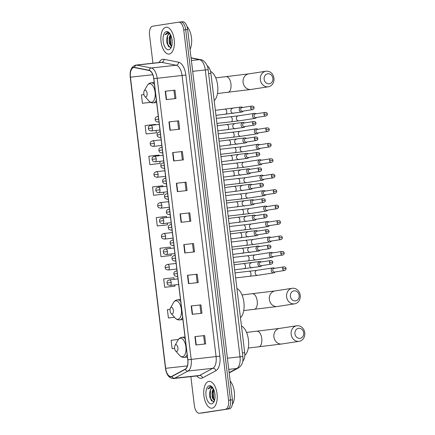 <?xml version="1.0" encoding="UTF-8"?>
<svg xmlns="http://www.w3.org/2000/svg" width="435" height="435" viewBox="0 0 435 435"><rect width="100%" height="100%" fill="white"/><g stroke="black" fill="none" stroke-linecap="round" stroke-linejoin="round"><path stroke-width="0.65" d="M207.207 65.881A8.428 4.149 83.7 0 1 210.888 73.346L244.693 352.687A8.428 4.149 83.7 0 1 242.757 361.137M203.188 412.826A8.428 4.149 -96.3 0 0 203.27 412.82A8.428 4.149 -96.3 0 0 203.357 412.81L229.354 408.808A8.428 4.149 -96.3 0 0 232.448 399.814L187.632 29.493A8.428 4.149 -96.3 0 0 182.602 21.75A8.428 4.149 -96.3 0 0 182.515 21.761M190.862 376.634L194.353 405.507A8.428 4.149 -96.3 0 0 199.382 413.25A8.428 4.149 -96.3 0 0 199.469 413.239L227.413 409.025A8.428 4.149 -96.3 0 0 230.501 400.026L185.691 29.71A8.428 4.149 -96.3 0 0 180.661 21.967A8.428 4.149 -96.3 0 0 180.574 21.978A8.428 4.149 -96.3 0 1 180.661 21.967A8.428 4.149 -96.3 0 1 185.691 29.71L230.501 400.026A8.428 4.149 -96.3 0 1 227.413 409.025L201.416 413.022L229.354 408.808M203.27 412.82L201.329 413.032A8.428 4.149 -96.3 0 0 201.416 413.022A8.428 4.149 -96.3 0 1 201.329 413.032A8.428 4.149 -96.3 0 1 201.242 413.043M212.095 408.171A13.485 6.639 -96.3 0 0 217.06 393.914A13.485 6.639 -96.3 0 0 208.996 381.386A13.485 6.639 -96.3 0 0 208.86 381.403A13.485 6.639 -96.3 0 0 203.895 395.654A13.485 6.639 -96.3 0 0 211.959 408.188A13.485 6.639 -96.3 0 0 212.095 408.171A13.485 6.639 -96.3 0 0 217.06 393.914A13.485 6.639 -96.3 0 0 208.996 381.386A13.485 6.639 -96.3 0 0 208.86 381.403A13.485 6.639 -96.3 0 0 203.895 395.654A13.485 6.639 -96.3 0 0 211.959 408.188A13.485 6.639 -96.3 0 0 212.095 408.171M169.242 54.027A13.485 6.639 -96.3 0 0 174.207 39.775A13.485 6.639 -96.3 0 0 166.137 27.242A13.485 6.639 -96.3 0 0 166.001 27.258A13.485 6.639 -96.3 0 0 161.037 41.515A13.485 6.639 -96.3 0 0 169.101 54.049A13.485 6.639 -96.3 0 0 169.242 54.027A13.485 6.639 -96.3 0 0 174.207 39.775A13.485 6.639 -96.3 0 0 166.137 27.242A13.485 6.639 -96.3 0 0 166.001 27.258A13.485 6.639 -96.3 0 0 161.037 41.515A13.485 6.639 -96.3 0 0 169.101 54.049A13.485 6.639 -96.3 0 0 169.242 54.027M171.118 376.552A8.988 4.426 83.7 0 1 171.026 376.563A8.988 4.426 83.7 0 1 165.659 368.304L130.429 77.18A8.988 4.426 83.7 0 1 133.817 67.572A8.988 4.426 83.7 0 1 134.502 67.599L149.069 70.47A8.988 4.426 83.7 0 1 153.751 78.702L187.762 359.794A8.988 4.426 83.7 0 1 185.207 369.136L171.858 376.297A8.988 4.426 83.7 0 1 171.118 376.552M171.145 376.775A9.217 4.535 -96.3 0 0 171.907 376.514L185.256 369.353A9.217 4.535 -96.3 0 0 187.871 359.778L153.859 78.681A9.217 4.535 -96.3 0 0 149.058 70.247L134.497 67.376A9.217 4.535 -96.3 0 0 130.321 77.196L165.55 368.32A9.217 4.535 -96.3 0 0 171.145 376.775M155.442 124.84L155.387 124.394L145.127 125.568L146.138 133.936L155.86 132.854M159.177 155.735L159.101 155.072L148.841 156.247L149.852 164.609L159.569 163.527M162.918 186.637L162.81 185.745L152.549 186.919L153.56 195.282L163.283 194.206M174.136 279.324L173.946 277.764L163.685 278.938L164.696 287.307L174.419 286.225M170.395 248.428L170.237 247.091L159.977 248.265L160.988 256.634L170.705 255.552M166.659 217.533L166.523 216.418L156.263 217.592L157.274 225.961L166.996 224.879M225.466 409.237A8.428 4.149 -96.3 0 0 228.56 400.243L183.744 29.928A8.428 4.149 -96.3 0 0 178.714 22.18A8.428 4.149 -96.3 0 0 178.627 22.19L152.631 26.192A8.428 4.149 -96.3 0 0 149.542 35.186L152.93 63.195M172.646 152.582L182.368 151.51L183.38 159.873L173.657 160.95L172.646 152.582L172.967 152.549L173.978 160.912M168.932 121.909L178.654 120.832L179.666 129.2L169.944 130.277L168.932 121.909L169.253 121.876L170.264 130.239M165.224 91.236L174.941 90.159L175.958 98.527L166.235 99.599L165.224 91.236L165.545 91.198L166.556 99.566M183.782 244.606L193.504 243.529L194.516 251.898L184.793 252.969L183.782 244.606L184.103 244.568L185.114 252.936M187.496 275.279L197.213 274.202L198.229 282.571L188.507 283.642L187.496 275.279L187.817 275.241L188.828 283.609M191.204 305.952L200.926 304.875L201.938 313.243L192.216 314.32L191.204 305.952L191.525 305.919L192.536 314.282M194.918 336.625L204.64 335.554L205.652 343.916L195.929 344.993L194.918 336.625L195.239 336.592L196.25 344.955M176.36 183.255L186.077 182.183L187.093 190.546L177.371 191.623L176.36 183.255L176.681 183.222L177.692 191.585M180.068 213.933L189.791 212.856L190.802 221.219L181.08 222.296L180.068 213.933L180.389 213.895L181.4 222.258M143.958 94.607L141.413 94.895L142.424 103.264L150.7 102.35M170.08 309.307L167.399 309.617L168.41 317.98L174.527 317.305M172.124 348.652L174.62 348.375L172.124 348.652L171.107 340.29L178.453 339.447M189.791 212.856L180.389 213.895M186.077 182.183L185.087 182.336M186.093 190.655L185.087 182.33L176.681 183.222M204.64 335.554L195.239 336.592M200.926 304.875L191.525 305.919M197.213 274.202L187.817 275.241M193.504 243.529L184.103 244.568M174.941 90.159L165.545 91.198M178.654 120.832L169.253 121.876M182.368 151.51L172.967 152.549M157.274 225.961L166.899 224.895M167.334 223.111L167.535 224.786M160.988 256.634L170.612 255.568M171.069 254.007L171.249 255.459M164.696 287.307L174.321 286.241M174.81 284.903L174.957 286.132M168.41 317.98L174.506 317.284M153.56 195.282L163.185 194.222M163.593 192.216L163.821 194.108M149.852 164.609L159.476 163.544M159.857 161.314L160.113 163.435M146.138 133.936L155.763 132.871M156.116 130.418L156.399 132.762M142.424 103.264L150.651 102.323M188.801 213.009L189.807 221.333M192.509 243.682L193.515 252.006M196.223 274.354L197.229 282.679M199.931 305.027L200.943 313.352M203.645 335.7L204.651 344.025M181.373 151.657L182.379 159.982M177.665 120.984L178.671 129.309M173.951 90.311L174.957 98.636M213.172 388.395A6.351 3.127 -96.3 0 0 212.209 388.205A6.351 3.127 -96.3 0 0 212.144 388.216A6.351 3.127 -96.3 0 0 210.072 390.75C210.692 389.205 211.524 388.346 212.568 388.167M215.069 396.236L214.868 393.566M214.428 400.673L212.323 397.894L212.073 391.533L213.384 388.781M214.558 400.26L213.096 397.808L212.546 393.947L212.845 391.446L213.667 389.358M212.546 387.438L210.241 386.481L207.821 388.961L211.214 387.367L213.014 388.123M207.821 388.961L210.241 386.481M211.579 403.876A9.157 4.508 -96.3 0 0 213.846 402.011A9.157 4.508 -96.3 0 0 212.182 386.998A9.157 4.508 -96.3 0 0 209.376 385.698A9.157 4.508 -96.3 0 0 206.016 395.475A9.157 4.508 -96.3 0 0 211.579 403.876M210.072 390.75L209.463 394.251L209.795 397.421L213.058 401.712L214.286 401.065M232.328 404.523A14.045 6.917 -96.3 0 0 230.175 381.044M211.6 401.059L210.66 399.08L210.35 390.108M214.281 399.999L213.748 398.743L213.438 389.771M209.828 397.541L209.463 394.121M212.905 397.166L212.552 393.8M303.69 332.851A5.057 4.399 81.3 0 0 298.709 328.316A5.057 4.399 81.3 0 0 294.941 333.819A5.057 4.399 81.3 0 0 299.927 338.354A5.057 4.399 81.3 0 0 303.69 332.851M291.146 334.297A7.868 6.846 -98.7 0 1 296.752 325.772A7.868 6.846 -98.7 0 1 304.756 332.791A7.868 6.846 -98.7 0 1 299.144 341.323A7.868 6.846 -98.7 0 1 291.146 334.297M175.854 344.754A3.371 1.658 -96.3 0 0 175.022 345.439A3.371 1.658 -96.3 0 0 175.631 350.969A3.371 1.658 -96.3 0 0 176.664 351.447A3.371 1.658 -96.3 0 0 177.899 347.848A3.371 1.658 -96.3 0 0 175.854 344.754M244.802 355.346A15.453 7.607 -96.3 0 0 248.456 340.018A15.453 7.607 -96.3 0 0 241.463 326.011M299.155 295.376A5.057 4.399 81.3 0 0 294.174 290.836A5.057 4.399 81.3 0 0 290.406 296.338A5.057 4.399 81.3 0 0 295.387 300.879A5.057 4.399 81.3 0 0 299.155 295.376M286.611 296.822A7.868 6.846 -98.7 0 1 292.217 288.291A7.868 6.846 -98.7 0 1 300.221 295.316A7.868 6.846 -98.7 0 1 294.609 303.842A7.868 6.846 -98.7 0 1 286.611 296.822M171.319 307.279A3.371 1.658 -96.3 0 0 170.487 307.964A3.371 1.658 -96.3 0 0 171.096 313.488A3.371 1.658 -96.3 0 0 172.129 313.967A3.371 1.658 -96.3 0 0 173.364 310.372A3.371 1.658 -96.3 0 0 171.319 307.279M240.457 317.702A15.453 7.607 -96.3 0 0 243.894 302.32A15.453 7.607 -96.3 0 0 236.928 288.53M272.892 78.316A5.057 4.399 81.3 0 0 267.906 73.776A5.057 4.399 81.3 0 0 264.143 79.279A5.057 4.399 81.3 0 0 269.124 83.819A5.057 4.399 81.3 0 0 272.892 78.316M260.342 79.763A7.868 6.846 -98.7 0 1 265.948 71.231A7.868 6.846 -98.7 0 1 273.952 78.256A7.868 6.846 -98.7 0 1 268.341 86.782A7.868 6.846 -98.7 0 1 260.342 79.763M145.051 90.219A3.371 1.658 -96.3 0 0 144.219 90.904A3.371 1.658 -96.3 0 0 144.828 96.429A3.371 1.658 -96.3 0 0 145.861 96.907A3.371 1.658 -96.3 0 0 147.101 93.313A3.371 1.658 -96.3 0 0 145.051 90.219M214.194 100.648A15.453 7.607 -96.3 0 0 217.614 85.14A15.453 7.607 -96.3 0 0 210.54 71.416M274.605 268.33A2.528 2.202 81.3 0 0 273.077 267.857A2.528 2.202 81.3 0 0 272.995 267.868A2.528 2.202 81.3 0 0 271.19 270.608A2.528 2.202 81.3 0 0 273.686 272.875A2.528 2.202 81.3 0 0 273.762 272.865A2.528 2.202 81.3 0 0 275.159 271.94M273.979 268.428A1.827 1.588 81.3 0 0 274.48 272.044L284.523 270.499C285.648 270.102 286.159 269.428 286.056 268.477L282.663 268.868A1.827 1.588 81.3 0 0 284.523 270.499M272.734 252.882A2.528 2.202 81.3 0 0 271.206 252.409A2.528 2.202 81.3 0 0 271.125 252.42A2.528 2.202 81.3 0 0 269.325 255.16A2.528 2.202 81.3 0 0 271.815 257.428A2.528 2.202 81.3 0 0 271.897 257.417A2.528 2.202 81.3 0 0 273.294 256.492M272.114 252.98A1.827 1.588 81.3 0 0 272.609 256.596L282.652 255.051C283.783 254.654 284.294 253.98 284.185 253.029L280.792 253.42A1.827 1.588 81.3 0 0 282.652 255.051M270.869 237.434A2.528 2.202 81.3 0 0 269.336 236.961A2.528 2.202 81.3 0 0 269.254 236.972A2.528 2.202 81.3 0 0 267.454 239.712A2.528 2.202 81.3 0 0 269.945 241.98A2.528 2.202 81.3 0 0 270.026 241.969A2.528 2.202 81.3 0 0 271.424 241.044M270.244 237.532A1.827 1.588 81.3 0 0 270.739 241.148L280.782 239.603C281.913 239.206 282.424 238.532 282.315 237.581L278.922 237.972A1.827 1.588 81.3 0 0 280.782 239.603M268.999 221.986A2.528 2.202 81.3 0 0 267.465 221.513A2.528 2.202 81.3 0 0 267.389 221.524A2.528 2.202 81.3 0 0 265.584 224.264A2.528 2.202 81.3 0 0 268.074 226.532A2.528 2.202 81.3 0 0 268.156 226.521A2.528 2.202 81.3 0 0 269.553 225.596M268.373 222.084A1.827 1.588 81.3 0 0 268.868 225.7L278.911 224.155C280.042 223.759 280.553 223.084 280.45 222.133L277.057 222.524A1.827 1.588 81.3 0 0 278.911 224.155M267.128 206.538A2.528 2.202 81.3 0 0 265.6 206.065A2.528 2.202 81.3 0 0 265.519 206.076A2.528 2.202 81.3 0 0 263.713 208.816A2.528 2.202 81.3 0 0 266.204 211.084A2.528 2.202 81.3 0 0 266.285 211.073A2.528 2.202 81.3 0 0 267.683 210.148M266.503 206.636A1.827 1.588 81.3 0 0 266.998 210.252L277.041 208.708C278.172 208.311 278.683 207.636 278.579 206.679L275.186 207.076A1.827 1.588 81.3 0 0 277.041 208.708M265.258 191.09A2.528 2.202 81.3 0 0 263.73 190.612A2.528 2.202 81.3 0 0 263.648 190.622A2.528 2.202 81.3 0 0 261.843 193.368A2.528 2.202 81.3 0 0 264.333 195.636A2.528 2.202 81.3 0 0 264.415 195.625A2.528 2.202 81.3 0 0 265.812 194.695M264.632 191.183A1.827 1.588 81.3 0 0 265.132 194.804L275.176 193.26C276.301 192.863 276.812 192.183 276.709 191.231L273.316 191.628A1.827 1.588 81.3 0 0 275.176 193.26M263.387 175.637A2.528 2.202 81.3 0 0 261.859 175.164A2.528 2.202 81.3 0 0 261.778 175.174A2.528 2.202 81.3 0 0 259.978 177.915A2.528 2.202 81.3 0 0 262.468 180.182A2.528 2.202 81.3 0 0 262.55 180.177A2.528 2.202 81.3 0 0 263.942 179.247M262.762 175.735A1.827 1.588 81.3 0 0 263.262 179.356L273.305 177.812C274.431 177.409 274.947 176.735 274.838 175.783L271.445 176.18A1.827 1.588 81.3 0 0 273.305 177.812M261.522 160.189A2.528 2.202 81.3 0 0 259.989 159.716A2.528 2.202 81.3 0 0 259.907 159.727A2.528 2.202 81.3 0 0 258.107 162.467A2.528 2.202 81.3 0 0 260.598 164.734A2.528 2.202 81.3 0 0 260.679 164.724A2.528 2.202 81.3 0 0 262.077 163.799M260.897 160.287A1.827 1.588 81.3 0 0 261.392 163.908L271.435 162.358C272.566 161.961 273.077 161.287 272.968 160.336L269.575 160.732A1.827 1.588 81.3 0 0 271.435 162.358M259.651 144.741A2.528 2.202 81.3 0 0 258.118 144.268A2.528 2.202 81.3 0 0 258.042 144.279A2.528 2.202 81.3 0 0 256.237 147.019A2.528 2.202 81.3 0 0 258.727 149.287A2.528 2.202 81.3 0 0 258.809 149.276A2.528 2.202 81.3 0 0 260.206 148.351M259.026 144.839A1.827 1.588 81.3 0 0 259.521 148.455L269.564 146.91C270.695 146.513 271.206 145.839 271.103 144.888L267.71 145.285A1.827 1.588 81.3 0 0 269.564 146.91M257.781 129.293A2.528 2.202 81.3 0 0 256.253 128.82A2.528 2.202 81.3 0 0 256.171 128.831A2.528 2.202 81.3 0 0 254.366 131.571A2.528 2.202 81.3 0 0 256.857 133.839A2.528 2.202 81.3 0 0 256.938 133.828A2.528 2.202 81.3 0 0 258.336 132.903M257.156 129.391A1.827 1.588 81.3 0 0 257.65 133.007L267.694 131.462C268.825 131.065 269.336 130.391 269.232 129.44L265.839 129.831A1.827 1.588 81.3 0 0 267.694 131.462M255.91 113.845A2.528 2.202 81.3 0 0 254.383 113.372A2.528 2.202 81.3 0 0 254.301 113.383A2.528 2.202 81.3 0 0 252.496 116.123A2.528 2.202 81.3 0 0 254.986 118.391A2.528 2.202 81.3 0 0 255.068 118.38A2.528 2.202 81.3 0 0 256.465 117.455M255.285 113.943A1.827 1.588 81.3 0 0 255.785 117.559L265.828 116.014C266.954 115.618 267.465 114.943 267.362 113.992L263.969 114.383A1.827 1.588 81.3 0 0 265.828 116.014M261.326 261.973A2.528 2.202 81.3 0 0 259.793 261.495A2.528 2.202 81.3 0 0 259.717 261.506A2.528 2.202 81.3 0 0 257.917 264.295A2.528 2.202 81.3 0 0 260.402 266.519A2.528 2.202 81.3 0 0 260.483 266.508A2.528 2.202 81.3 0 0 261.881 265.578M260.701 262.066A1.827 1.588 81.3 0 0 261.196 265.687L271.239 264.143C272.37 263.74 272.881 263.066 272.778 262.115L269.385 262.512A1.827 1.588 81.3 0 0 271.239 264.143M259.456 246.52A2.528 2.202 81.3 0 0 257.928 246.047A2.528 2.202 81.3 0 0 257.846 246.058A2.528 2.202 81.3 0 0 256.046 248.847A2.528 2.202 81.3 0 0 258.531 251.066A2.528 2.202 81.3 0 0 258.613 251.06A2.528 2.202 81.3 0 0 260.01 250.13M258.83 246.618A1.827 1.588 81.3 0 0 259.325 250.239L269.368 248.695C270.499 248.293 271.01 247.618 270.907 246.667L267.514 247.064A1.827 1.588 81.3 0 0 269.368 248.695M257.585 231.072A2.528 2.202 81.3 0 0 256.057 230.599A2.528 2.202 81.3 0 0 255.976 230.61A2.528 2.202 81.3 0 0 254.176 233.399A2.528 2.202 81.3 0 0 256.661 235.618A2.528 2.202 81.3 0 0 256.742 235.607A2.528 2.202 81.3 0 0 258.14 234.683M256.96 231.17A1.827 1.588 81.3 0 0 257.46 234.791L267.503 233.242C268.629 232.845 269.14 232.17 269.037 231.219L265.644 231.616A1.827 1.588 81.3 0 0 267.503 233.242M255.715 215.624A2.528 2.202 81.3 0 0 254.187 215.151A2.528 2.202 81.3 0 0 254.105 215.162A2.528 2.202 81.3 0 0 252.311 217.951A2.528 2.202 81.3 0 0 254.796 220.17A2.528 2.202 81.3 0 0 254.877 220.159A2.528 2.202 81.3 0 0 256.269 219.235M255.089 215.722A1.827 1.588 81.3 0 0 255.59 219.338L265.633 217.794C266.758 217.397 267.275 216.722 267.166 215.771L263.773 216.168A1.827 1.588 81.3 0 0 265.633 217.794M253.85 200.176A2.528 2.202 81.3 0 0 252.316 199.703A2.528 2.202 81.3 0 0 252.235 199.714A2.528 2.202 81.3 0 0 250.44 202.503A2.528 2.202 81.3 0 0 252.925 204.722A2.528 2.202 81.3 0 0 253.007 204.711A2.528 2.202 81.3 0 0 254.404 203.787M253.224 200.274A1.827 1.588 81.3 0 0 253.719 203.89L263.762 202.346C264.893 201.949 265.404 201.274 265.296 200.323L261.903 200.714A1.827 1.588 81.3 0 0 263.762 202.346M251.979 184.728A2.528 2.202 81.3 0 0 250.446 184.255A2.528 2.202 81.3 0 0 250.37 184.266A2.528 2.202 81.3 0 0 248.57 187.055A2.528 2.202 81.3 0 0 251.055 189.274A2.528 2.202 81.3 0 0 251.136 189.263A2.528 2.202 81.3 0 0 252.534 188.339M251.354 184.826A1.827 1.588 81.3 0 0 251.849 188.442L261.892 186.898C263.023 186.501 263.534 185.827 263.431 184.875L260.038 185.267A1.827 1.588 81.3 0 0 261.892 186.898M250.109 169.28A2.528 2.202 81.3 0 0 248.581 168.807A2.528 2.202 81.3 0 0 248.499 168.818A2.528 2.202 81.3 0 0 246.699 171.602A2.528 2.202 81.3 0 0 249.184 173.826A2.528 2.202 81.3 0 0 249.266 173.815A2.528 2.202 81.3 0 0 250.663 172.891M249.483 169.378A1.827 1.588 81.3 0 0 249.978 172.994L260.021 171.45C261.152 171.053 261.663 170.379 261.56 169.427L258.167 169.819A1.827 1.588 81.3 0 0 260.021 171.45M248.238 153.832A2.528 2.202 81.3 0 0 246.71 153.359A2.528 2.202 81.3 0 0 246.629 153.37A2.528 2.202 81.3 0 0 244.829 156.154A2.528 2.202 81.3 0 0 247.314 158.378A2.528 2.202 81.3 0 0 247.395 158.367A2.528 2.202 81.3 0 0 248.793 157.443M247.613 153.93A1.827 1.588 81.3 0 0 248.113 157.546L258.156 156.002C259.282 155.605 259.793 154.931 259.69 153.979L256.297 154.371A1.827 1.588 81.3 0 0 258.156 156.002M246.368 138.384A2.528 2.202 81.3 0 0 244.84 137.911A2.528 2.202 81.3 0 0 244.758 137.922A2.528 2.202 81.3 0 0 242.964 140.706A2.528 2.202 81.3 0 0 245.449 142.93A2.528 2.202 81.3 0 0 245.525 142.919A2.528 2.202 81.3 0 0 246.922 141.995M245.742 138.482A1.827 1.588 81.3 0 0 246.243 142.098L256.286 140.554C257.411 140.157 257.928 139.483 257.819 138.531L254.426 138.923A1.827 1.588 81.3 0 0 256.286 140.554M244.503 122.936A2.528 2.202 81.3 0 0 242.969 122.463A2.528 2.202 81.3 0 0 242.888 122.474A2.528 2.202 81.3 0 0 241.093 125.258A2.528 2.202 81.3 0 0 243.578 127.482A2.528 2.202 81.3 0 0 243.66 127.471A2.528 2.202 81.3 0 0 245.057 126.541M243.877 123.034A1.827 1.588 81.3 0 0 244.372 126.65L254.415 125.106C255.546 124.709 256.057 124.035 255.949 123.078L252.556 123.475A1.827 1.588 81.3 0 0 254.415 125.106M242.632 107.489A2.528 2.202 81.3 0 0 241.099 107.01A2.528 2.202 81.3 0 0 241.017 107.021A2.528 2.202 81.3 0 0 239.223 109.81A2.528 2.202 81.3 0 0 241.708 112.034A2.528 2.202 81.3 0 0 241.789 112.023A2.528 2.202 81.3 0 0 243.187 111.094M242.007 107.581A1.827 1.588 81.3 0 0 242.502 111.202L252.545 109.658C253.676 109.261 254.187 108.581 254.078 107.63L250.69 108.027A1.827 1.588 81.3 0 0 252.545 109.658M170.319 34.251A6.351 3.127 -96.3 0 0 169.356 34.066A6.351 3.127 -96.3 0 0 169.291 34.071A6.351 3.127 -96.3 0 0 167.214 36.605C167.834 35.066 168.671 34.202 169.715 34.028M172.216 42.092L172.01 39.422M171.575 46.529L169.465 43.75L169.22 37.388L170.531 34.642M171.7 46.115L170.237 43.663L169.693 39.802L169.993 37.301L170.808 35.219M169.688 33.294L167.388 32.342L164.963 34.816L168.356 33.223L170.156 33.979M168.72 49.731A9.157 4.508 -96.3 0 0 170.988 47.866A9.157 4.508 -96.3 0 0 169.329 32.859A9.157 4.508 -96.3 0 0 166.523 31.554A9.157 4.508 -96.3 0 0 163.163 41.33A9.157 4.508 -96.3 0 0 168.72 49.731M167.214 36.605L166.605 40.112L166.942 43.277L170.205 47.567L171.433 46.92M190.041 49.383A14.045 6.917 -96.3 0 0 187.006 26.557M164.963 34.816L167.638 32.32M168.742 46.915L167.801 44.941L167.497 35.969M171.423 45.854L170.89 44.598L170.58 35.626M166.969 43.402L166.61 39.976M170.052 43.027L169.693 39.656M242.409 352.943L244.693 352.687M208.604 73.597L210.888 73.346M232.448 399.814L228.56 400.243M203.357 412.81L199.469 413.239M187.632 29.493L183.744 29.928M229.153 372.588L236.809 368.483L228.767 369.369M242.844 356.548L240.006 356.803L205.287 69.932A11.239 5.535 -96.3 0 0 199.437 59.644A5.617 4.834 -78.9 0 1 200.714 59.698C203.145 59.296 208.3 65.19 208.131 69.676L242.844 356.548C243.078 360.18 243.285 364.622 238.326 368.015A5.617 4.796 -118.2 0 1 236.809 368.483A11.239 5.535 -96.3 0 0 240.006 356.803L227.413 358.195M191.085 57.996L199.437 59.644L191.389 60.536M208.131 69.676L192.694 71.324M240.615 356.82L238.907 356.972M165.659 368.304L187.371 365.9M159.096 62.515A14.045 6.917 83.7 0 1 162.772 59.285A14.045 6.917 83.7 0 1 163.984 59.312L178.546 62.183A14.045 6.917 83.7 0 1 185.859 75.043L219.876 356.135A14.045 6.917 83.7 0 1 215.885 370.734L202.536 377.895A14.045 6.917 83.7 0 1 196.794 375.976M153.859 78.681L157.176 78.273L191.193 359.364A11.239 5.535 83.7 0 1 187.996 371.044L174.647 378.211A11.239 5.535 83.7 0 1 173.717 378.526A11.239 5.535 83.7 0 1 173.603 378.537L198.49 375.786A11.239 5.535 -96.3 0 0 198.605 375.775A11.239 5.535 -96.3 0 0 199.534 375.459L212.884 368.293A11.239 5.535 -96.3 0 0 216.081 356.613L182.064 75.521A11.239 5.535 -96.3 0 0 176.213 65.234L161.646 62.363A11.239 5.535 -96.3 0 0 160.792 62.325A11.239 5.535 -96.3 0 0 160.678 62.341M171.907 376.514A2.811 2.398 -118.2 0 0 174.647 378.211L199.534 375.459A2.811 2.398 61.8 0 1 202.536 377.895M219.876 356.135L187.871 359.778M149.058 70.247A2.811 2.414 -78.9 0 1 151.326 67.985A11.239 5.535 83.7 0 1 157.176 78.273L185.859 75.043M215.885 370.734A2.811 2.398 61.8 0 0 212.884 368.293L187.996 371.044A2.811 2.398 -118.2 0 1 185.256 369.353M134.497 67.376A2.811 2.414 -78.9 0 1 136.759 65.114L151.326 67.985L176.213 65.234A2.811 2.414 101.1 0 0 178.546 62.183M130.321 77.196L130.244 77.218C129.63 70.378 131.517 66.327 135.905 65.076A11.239 5.535 83.7 0 1 136.759 65.114L161.646 62.363A2.811 2.414 101.1 0 0 163.984 59.312M130.429 77.18L152.777 74.706M256.971 331.263A7.868 3.871 83.7 0 1 257.052 331.252A7.868 3.871 83.7 0 1 261.75 338.484A7.868 3.871 83.7 0 1 258.863 346.88A7.868 3.871 83.7 0 1 258.781 346.891A7.868 3.871 83.7 0 1 258.7 346.896M246.553 332.416L279.515 328.425A7.868 6.846 81.3 0 0 273.903 336.951A7.868 6.846 81.3 0 0 281.907 343.971L299.144 341.323M175.631 350.969L179.65 355.433A9.293 4.573 -96.3 0 0 182.493 356.754A9.293 4.573 -96.3 0 0 185.903 346.836A9.293 4.573 -96.3 0 0 180.264 338.31A9.293 4.573 -96.3 0 0 177.964 340.203C178.899 338.566 180.177 337.603 181.792 337.315L181.988 337.294A10.114 4.981 -96.3 0 0 181.884 337.304M187.431 357.043L184.212 357.396A10.114 4.981 -96.3 0 0 184.315 357.385A10.114 4.981 -96.3 0 0 187.142 354.666M185.256 339.066A10.114 4.981 -96.3 0 0 181.988 337.294L185 336.956M252.436 293.788A7.868 3.871 83.7 0 1 252.517 293.777A7.868 3.871 83.7 0 1 257.215 301.004A7.868 3.871 83.7 0 1 254.328 309.405A7.868 3.871 83.7 0 1 254.247 309.415A7.868 3.871 83.7 0 1 254.165 309.421M242.018 294.935L274.98 290.944A7.868 6.846 81.3 0 0 269.368 299.47A7.868 6.846 81.3 0 0 277.372 306.496L294.609 303.842M171.096 313.488L175.115 317.958A9.293 4.573 -96.3 0 0 177.958 319.279A9.293 4.573 -96.3 0 0 181.368 309.361A9.293 4.573 -96.3 0 0 175.729 300.835A9.293 4.573 -96.3 0 0 173.429 302.727C174.364 301.085 175.642 300.123 177.257 299.84L177.453 299.813A10.114 4.981 -96.3 0 0 177.35 299.829M182.896 319.562L179.677 319.921A10.114 4.981 -96.3 0 0 179.78 319.904A10.114 4.981 -96.3 0 0 182.608 317.186M180.721 301.591A10.114 4.981 -96.3 0 0 177.453 299.813L180.465 299.481M226.173 76.729A7.868 3.871 83.7 0 1 226.249 76.718A7.868 3.871 83.7 0 1 230.947 83.944A7.868 3.871 83.7 0 1 228.06 92.345A7.868 3.871 83.7 0 1 227.978 92.356A7.868 3.871 83.7 0 1 227.896 92.361M215.749 77.876L248.711 73.885A7.868 6.846 81.3 0 0 243.1 82.411A7.868 6.846 81.3 0 0 251.104 89.436L268.341 86.782M144.828 96.429L148.846 100.898A9.293 4.573 -96.3 0 0 151.695 102.22A9.293 4.573 -96.3 0 0 155.105 92.302A9.293 4.573 -96.3 0 0 149.461 83.776A9.293 4.573 -96.3 0 0 147.16 85.668C148.101 84.026 149.374 83.063 150.994 82.781L151.184 82.753A10.114 4.981 -96.3 0 0 151.081 82.77M156.627 102.502L153.408 102.861A10.114 4.981 -96.3 0 0 153.511 102.845A10.114 4.981 -96.3 0 0 156.339 100.132M154.452 84.531A10.114 4.981 -96.3 0 0 151.184 82.753L154.197 82.422M178.649 284.479L170.118 285.425A2.811 1.381 -96.3 0 0 170.15 285.42A2.811 1.381 -96.3 0 0 171.178 282.418L167.024 282.967C167.366 282.342 166.056 281.124 169.503 279.835A2.811 1.381 -96.3 0 0 169.471 279.841M249.973 276.312A2.528 1.245 -96.3 0 0 249.994 276.307A2.528 1.245 -96.3 0 0 250.022 276.307A2.528 1.245 -96.3 0 0 250.968 273.762A2.528 1.245 -96.3 0 0 249.44 271.282A2.528 1.245 -96.3 0 0 249.418 271.288M272.995 267.868L256.933 270.336A2.528 2.202 81.3 0 0 255.127 273.077A2.528 2.202 81.3 0 0 255.155 273.234A2.528 2.202 81.3 0 0 257.699 275.339L235.639 277.894M273.925 268.433L283.968 266.889A1.827 1.588 81.3 0 0 282.663 268.868M171.178 282.418A2.811 1.381 -96.3 0 0 169.503 279.835L177.975 278.9M176.779 269.031L168.247 269.972A2.811 1.381 -96.3 0 0 168.28 269.972A2.811 1.381 -96.3 0 0 169.307 266.97L165.153 267.52C165.496 266.894 164.185 265.676 167.633 264.388A2.811 1.381 -96.3 0 0 167.605 264.393M248.102 260.864A2.528 1.245 -96.3 0 0 248.129 260.859A2.528 1.245 -96.3 0 0 249.097 258.314A2.528 1.245 -96.3 0 0 247.569 255.834A2.528 1.245 -96.3 0 0 247.548 255.84M271.125 252.42L255.062 254.888A2.528 2.202 81.3 0 0 253.257 257.629A2.528 2.202 81.3 0 0 253.284 257.786A2.528 2.202 81.3 0 0 255.829 259.885L248.129 260.859A2.528 1.245 -96.3 0 0 248.151 260.859L233.774 262.446M272.054 252.985L282.097 251.441A1.827 1.588 81.3 0 0 280.792 253.42M169.307 266.97A2.811 1.381 -96.3 0 0 167.633 264.388L176.104 263.452M174.913 253.583L166.382 254.524A2.811 1.381 -96.3 0 0 166.409 254.524A2.811 1.381 -96.3 0 0 167.437 251.522L163.283 252.072C163.625 251.446 162.315 250.228 165.762 248.94A2.811 1.381 -96.3 0 0 165.735 248.945M246.232 245.416A2.528 1.245 -96.3 0 0 246.259 245.411A2.528 1.245 -96.3 0 0 246.286 245.411A2.528 1.245 -96.3 0 0 247.227 242.866A2.528 1.245 -96.3 0 0 245.704 240.386A2.528 1.245 -96.3 0 0 245.677 240.386M269.254 236.972L253.192 239.44A2.528 2.202 81.3 0 0 251.392 242.181A2.528 2.202 81.3 0 0 251.414 242.338A2.528 2.202 81.3 0 0 253.964 244.437L231.904 246.998M270.184 237.537L280.227 235.993A1.827 1.588 81.3 0 0 278.922 237.972M167.437 251.522A2.811 1.381 -96.3 0 0 165.762 248.94L174.234 248.004M173.043 238.135L164.512 239.076A2.811 1.381 -96.3 0 0 164.539 239.076A2.811 1.381 -96.3 0 0 165.572 236.075L161.412 236.624C161.76 235.998 160.444 234.78 163.892 233.492A2.811 1.381 -96.3 0 0 163.864 233.497M244.361 229.963A2.528 1.245 -96.3 0 0 244.388 229.963A2.528 1.245 -96.3 0 0 244.416 229.957A2.528 1.245 -96.3 0 0 245.356 227.418A2.528 1.245 -96.3 0 0 243.834 224.938A2.528 1.245 -96.3 0 0 243.807 224.938M267.389 221.524L251.321 223.992A2.528 2.202 81.3 0 0 249.521 226.733A2.528 2.202 81.3 0 0 249.543 226.891A2.528 2.202 81.3 0 0 252.093 228.989L230.033 231.55M268.313 222.089L278.356 220.545A1.827 1.588 81.3 0 0 277.057 222.524M165.572 236.075A2.811 1.381 -96.3 0 0 163.892 233.492L172.369 232.556M171.172 222.687L162.641 223.628A2.811 1.381 -96.3 0 0 162.668 223.623A2.811 1.381 -96.3 0 0 163.701 220.627L159.542 221.176C159.89 220.55 158.579 219.332 162.021 218.044A2.811 1.381 -96.3 0 0 161.994 218.049M242.491 214.515A2.528 1.245 -96.3 0 0 242.518 214.515A2.528 1.245 -96.3 0 0 242.545 214.509A2.528 1.245 -96.3 0 0 243.491 211.97A2.528 1.245 -96.3 0 0 241.963 209.491A2.528 1.245 -96.3 0 0 241.936 209.491M265.519 206.076L249.456 208.544A2.528 2.202 81.3 0 0 247.651 211.285A2.528 2.202 81.3 0 0 247.673 211.443A2.528 2.202 81.3 0 0 250.223 213.541L228.163 216.103M266.443 206.641L276.486 205.097A1.827 1.588 81.3 0 0 275.186 207.076M163.701 220.627A2.811 1.381 -96.3 0 0 162.021 218.044L170.498 217.108M169.302 207.239L160.771 208.18A2.811 1.381 -96.3 0 0 160.798 208.175A2.811 1.381 -96.3 0 0 161.831 205.179L157.677 205.728C158.019 205.102 156.709 203.884 160.156 202.596A2.811 1.381 -96.3 0 0 160.124 202.601M263.648 190.622L247.586 193.096A2.528 2.202 81.3 0 0 245.78 195.837A2.528 2.202 81.3 0 0 245.808 195.995A2.528 2.202 81.3 0 0 248.352 198.094L240.647 199.067A2.528 1.245 -96.3 0 0 240.647 199.067A2.528 1.245 -96.3 0 0 240.675 199.061A2.528 1.245 -96.3 0 0 241.621 196.522A2.528 1.245 -96.3 0 0 240.093 194.043A2.528 1.245 -96.3 0 0 240.066 194.043M264.578 191.193L274.621 189.649A1.827 1.588 81.3 0 0 273.316 191.628M161.831 205.179A2.811 1.381 -96.3 0 0 160.156 202.596L168.628 201.661M167.431 191.786L158.9 192.732A2.811 1.381 -96.3 0 0 158.933 192.727A2.811 1.381 -96.3 0 0 159.96 189.731L155.806 190.274C156.149 189.655 154.838 188.437 158.286 187.148A2.811 1.381 -96.3 0 0 158.258 187.153M238.755 183.619A2.528 1.245 -96.3 0 0 238.782 183.619A2.528 1.245 -96.3 0 0 238.804 183.613A2.528 1.245 -96.3 0 0 239.75 181.074A2.528 1.245 -96.3 0 0 238.222 178.589A2.528 1.245 -96.3 0 0 238.201 178.595M261.778 175.174L245.715 177.649A2.528 2.202 81.3 0 0 243.91 180.389A2.528 2.202 81.3 0 0 243.937 180.547A2.528 2.202 81.3 0 0 246.482 182.646L224.427 185.207M262.707 175.745L272.75 174.201A1.827 1.588 81.3 0 0 271.445 176.18M159.96 189.731A2.811 1.381 -96.3 0 0 158.286 187.148L166.757 186.213M165.566 176.338L157.035 177.284A2.811 1.381 -96.3 0 0 157.062 177.279A2.811 1.381 -96.3 0 0 158.09 174.283L153.936 174.826C154.278 174.207 152.968 172.989 156.415 171.7A2.811 1.381 -96.3 0 0 156.388 171.7M236.885 168.171A2.528 1.245 -96.3 0 0 236.912 168.171A2.528 1.245 -96.3 0 0 236.939 168.166A2.528 1.245 -96.3 0 0 237.88 165.626A2.528 1.245 -96.3 0 0 236.357 163.141A2.528 1.245 -96.3 0 0 236.33 163.147M259.907 159.727L243.845 162.201A2.528 2.202 81.3 0 0 242.045 164.941A2.528 2.202 81.3 0 0 242.067 165.099A2.528 2.202 81.3 0 0 244.617 167.198L222.557 169.759M260.837 160.297L270.88 158.753A1.827 1.588 81.3 0 0 269.575 160.732M158.09 174.283A2.811 1.381 -96.3 0 0 156.415 171.7L164.887 170.759M163.696 160.89L155.165 161.836A2.811 1.381 -96.3 0 0 155.192 161.831A2.811 1.381 -96.3 0 0 156.225 158.829L152.065 159.379C152.413 158.753 151.097 157.535 154.545 156.252A2.811 1.381 -96.3 0 0 154.517 156.252M235.014 152.723A2.528 1.245 -96.3 0 0 235.041 152.723A2.528 1.245 -96.3 0 0 235.069 152.718A2.528 1.245 -96.3 0 0 236.009 150.178A2.528 1.245 -96.3 0 0 234.487 147.693A2.528 1.245 -96.3 0 0 234.46 147.699M258.042 144.279L241.974 146.753A2.528 2.202 81.3 0 0 240.174 149.493A2.528 2.202 81.3 0 0 240.196 149.651A2.528 2.202 81.3 0 0 242.746 151.75L220.686 154.305M258.966 144.85L269.009 143.3A1.827 1.588 81.3 0 0 267.71 145.285M156.225 158.829A2.811 1.381 -96.3 0 0 154.545 156.252L163.022 155.311M161.825 145.442L153.294 146.388A2.811 1.381 -96.3 0 0 153.321 146.383A2.811 1.381 -96.3 0 0 154.354 143.381L150.195 143.931C150.543 143.305 149.227 142.087 152.674 140.804A2.811 1.381 -96.3 0 0 152.647 140.804M233.144 137.275A2.528 1.245 -96.3 0 0 233.171 137.27A2.528 1.245 -96.3 0 0 233.198 137.27A2.528 1.245 -96.3 0 0 234.144 134.73A2.528 1.245 -96.3 0 0 232.616 132.245A2.528 1.245 -96.3 0 0 232.589 132.251M256.171 128.831L240.109 131.299A2.528 2.202 81.3 0 0 238.304 134.045A2.528 2.202 81.3 0 0 238.326 134.197A2.528 2.202 81.3 0 0 240.876 136.302L218.816 138.857M257.096 129.396L267.139 127.852A1.827 1.588 81.3 0 0 265.839 129.831M154.354 143.381A2.811 1.381 -96.3 0 0 152.674 140.804L161.151 139.863M159.955 129.994L151.423 130.94A2.811 1.381 -96.3 0 0 151.451 130.935A2.811 1.381 -96.3 0 0 152.484 127.933L148.324 128.483C148.672 127.857 147.362 126.639 150.809 125.351A2.811 1.381 -96.3 0 0 150.776 125.356M231.279 121.827A2.528 1.245 -96.3 0 0 231.3 121.822A2.528 1.245 -96.3 0 0 231.328 121.822A2.528 1.245 -96.3 0 0 232.274 119.277A2.528 1.245 -96.3 0 0 230.746 116.797A2.528 1.245 -96.3 0 0 230.719 116.803M254.301 113.383L238.239 115.851A2.528 2.202 81.3 0 0 236.433 118.592A2.528 2.202 81.3 0 0 236.455 118.75A2.528 2.202 81.3 0 0 239.005 120.854L216.945 123.409M255.231 113.948L265.268 112.404A1.827 1.588 81.3 0 0 263.969 114.383M152.484 127.933A2.811 1.381 -96.3 0 0 150.809 125.351L159.281 124.415M177.676 276.421L176.958 276.502A2.811 1.381 -96.3 0 0 176.985 276.497A2.811 1.381 -96.3 0 0 177.627 276.018M176.958 276.502C173.429 275.844 174.343 274.876 173.859 274.05L177.333 273.577M244.465 268.754A2.528 1.245 -96.3 0 0 244.486 268.754A2.528 1.245 -96.3 0 0 244.513 268.748A2.528 1.245 -96.3 0 0 245.46 266.209A2.528 1.245 -96.3 0 0 243.932 263.73A2.528 1.245 -96.3 0 0 243.904 263.73M251.506 262.773A2.528 2.202 81.3 0 0 251.425 262.783A2.528 2.202 81.3 0 0 249.641 265.682A2.528 2.202 81.3 0 0 252.11 267.791A2.528 2.202 81.3 0 0 252.191 267.781A2.528 2.202 81.3 0 0 252.273 267.77M260.641 262.077L270.684 260.532A1.827 1.588 81.3 0 0 269.385 262.512M177.045 271.195A2.811 1.381 -96.3 0 0 176.338 270.918A2.811 1.381 -96.3 0 0 176.311 270.923M175.805 260.973L175.087 261.054A2.811 1.381 -96.3 0 0 175.115 261.049A2.811 1.381 -96.3 0 0 175.756 260.57M175.087 261.054C171.559 260.396 172.472 259.429 171.988 258.602L175.463 258.129M242.594 253.306A2.528 1.245 -96.3 0 0 242.616 253.306A2.528 1.245 -96.3 0 0 242.643 253.3A2.528 1.245 -96.3 0 0 243.589 250.761A2.528 1.245 -96.3 0 0 242.061 248.282A2.528 1.245 -96.3 0 0 242.039 248.282L249.554 247.336A2.528 2.202 81.3 0 0 247.776 250.234A2.528 2.202 81.3 0 0 250.239 252.343A2.528 2.202 81.3 0 0 250.321 252.333A2.528 2.202 81.3 0 0 250.402 252.316M249.636 247.325A2.528 2.202 81.3 0 0 249.554 247.336L257.846 246.058M258.771 246.629L268.814 245.084A1.827 1.588 81.3 0 0 267.514 247.064M175.174 255.747A2.811 1.381 -96.3 0 0 174.468 255.47A2.811 1.381 -96.3 0 0 174.44 255.475M173.935 245.525L173.217 245.606A2.811 1.381 -96.3 0 0 173.244 245.601A2.811 1.381 -96.3 0 0 173.886 245.117M173.217 245.606C169.688 244.948 170.602 243.981 170.118 243.149L173.592 242.681M240.724 237.858A2.528 1.245 -96.3 0 0 240.751 237.858A2.528 1.245 -96.3 0 0 240.772 237.853A2.528 1.245 -96.3 0 0 241.719 235.313A2.528 1.245 -96.3 0 0 240.191 232.828A2.528 1.245 -96.3 0 0 240.169 232.834M247.765 231.877A2.528 2.202 81.3 0 0 247.684 231.888A2.528 2.202 81.3 0 0 245.905 234.786A2.528 2.202 81.3 0 0 248.374 236.896A2.528 2.202 81.3 0 0 248.45 236.885A2.528 2.202 81.3 0 0 248.532 236.868M256.906 231.181L266.949 229.636A1.827 1.588 81.3 0 0 265.644 231.616M173.304 240.294A2.811 1.381 -96.3 0 0 172.597 240.022A2.811 1.381 -96.3 0 0 172.57 240.028M172.064 230.077L171.346 230.158A2.811 1.381 -96.3 0 0 171.374 230.153A2.811 1.381 -96.3 0 0 172.015 229.669M171.346 230.158C167.818 229.501 168.731 228.533 168.247 227.701L171.722 227.233M238.853 222.41A2.528 1.245 -96.3 0 0 238.88 222.41A2.528 1.245 -96.3 0 0 238.907 222.405A2.528 1.245 -96.3 0 0 239.848 219.865A2.528 1.245 -96.3 0 0 238.326 217.38A2.528 1.245 -96.3 0 0 238.298 217.386M245.895 216.429A2.528 2.202 81.3 0 0 245.813 216.44A2.528 2.202 81.3 0 0 244.035 219.338A2.528 2.202 81.3 0 0 246.504 221.448A2.528 2.202 81.3 0 0 246.585 221.437A2.528 2.202 81.3 0 0 246.661 221.42M255.035 215.733L265.078 214.183A1.827 1.588 81.3 0 0 263.773 216.168M171.433 224.846A2.811 1.381 -96.3 0 0 170.732 224.574A2.811 1.381 -96.3 0 0 170.699 224.574M170.199 214.629L169.476 214.711A2.811 1.381 -96.3 0 0 169.509 214.705A2.811 1.381 -96.3 0 0 170.15 214.221M169.476 214.711C165.952 214.053 166.866 213.085 166.382 212.253L169.851 211.785M236.983 206.962A2.528 1.245 -96.3 0 0 237.01 206.962A2.528 1.245 -96.3 0 0 237.037 206.957A2.528 1.245 -96.3 0 0 237.978 204.417A2.528 1.245 -96.3 0 0 236.455 201.932A2.528 1.245 -96.3 0 0 236.428 201.938M244.024 200.981A2.528 2.202 81.3 0 0 243.943 200.992A2.528 2.202 81.3 0 0 242.164 203.89A2.528 2.202 81.3 0 0 244.633 206A2.528 2.202 81.3 0 0 244.715 205.989A2.528 2.202 81.3 0 0 244.796 205.972M253.165 200.279L263.208 198.735A1.827 1.588 81.3 0 0 261.903 200.714M169.563 209.398A2.811 1.381 -96.3 0 0 168.862 209.126A2.811 1.381 -96.3 0 0 168.834 209.126M168.329 199.181L167.611 199.263A2.811 1.381 -96.3 0 0 167.638 199.257A2.811 1.381 -96.3 0 0 168.28 198.773M167.611 199.263C164.082 198.605 164.995 197.637 164.512 196.805L167.986 196.337M235.112 191.514A2.528 1.245 -96.3 0 0 235.139 191.514A2.528 1.245 -96.3 0 0 235.166 191.509A2.528 1.245 -96.3 0 0 236.113 188.969A2.528 1.245 -96.3 0 0 234.585 186.484A2.528 1.245 -96.3 0 0 234.557 186.49M242.154 185.533A2.528 2.202 81.3 0 0 242.077 185.538A2.528 2.202 81.3 0 0 240.294 188.437A2.528 2.202 81.3 0 0 242.763 190.552A2.528 2.202 81.3 0 0 242.844 190.541A2.528 2.202 81.3 0 0 242.926 190.525M251.294 184.832L261.337 183.287A1.827 1.588 81.3 0 0 260.038 185.267M167.692 193.95A2.811 1.381 -96.3 0 0 166.991 193.678A2.811 1.381 -96.3 0 0 166.964 193.678M166.458 183.733L165.74 183.815A2.811 1.381 -96.3 0 0 165.768 183.809A2.811 1.381 -96.3 0 0 166.409 183.325M165.74 183.815C162.211 183.157 163.125 182.189 162.641 181.357L166.116 180.889M233.247 176.066A2.528 1.245 -96.3 0 0 233.269 176.061A2.528 1.245 -96.3 0 0 233.296 176.061A2.528 1.245 -96.3 0 0 234.242 173.516A2.528 1.245 -96.3 0 0 232.714 171.037A2.528 1.245 -96.3 0 0 232.687 171.042M240.289 170.08A2.528 2.202 81.3 0 0 240.207 170.09A2.528 2.202 81.3 0 0 238.429 172.989A2.528 2.202 81.3 0 0 240.892 175.104A2.528 2.202 81.3 0 0 240.974 175.093A2.528 2.202 81.3 0 0 241.055 175.077M249.424 169.384L259.467 167.839A1.827 1.588 81.3 0 0 258.167 169.819M165.827 178.502A2.811 1.381 -96.3 0 0 165.121 178.225A2.811 1.381 -96.3 0 0 165.093 178.23M164.588 168.285L163.87 168.361A2.811 1.381 -96.3 0 0 163.897 168.361A2.811 1.381 -96.3 0 0 164.539 167.877M163.87 168.361C160.341 167.703 161.254 166.741 160.771 165.909L164.245 165.436M231.376 160.618A2.528 1.245 -96.3 0 0 231.404 160.613A2.528 1.245 -96.3 0 0 231.425 160.613A2.528 1.245 -96.3 0 0 232.372 158.068A2.528 1.245 -96.3 0 0 230.844 155.589A2.528 1.245 -96.3 0 0 230.822 155.594M238.418 154.632A2.528 2.202 81.3 0 0 238.336 154.642A2.528 2.202 81.3 0 0 236.558 157.541A2.528 2.202 81.3 0 0 239.027 159.65A2.528 2.202 81.3 0 0 239.103 159.64A2.528 2.202 81.3 0 0 239.185 159.629M247.553 153.936L257.596 152.391A1.827 1.588 81.3 0 0 256.297 154.371M163.957 163.054A2.811 1.381 -96.3 0 0 163.25 162.777A2.811 1.381 -96.3 0 0 163.223 162.782M162.717 152.837L161.999 152.913A2.811 1.381 -96.3 0 0 162.027 152.913A2.811 1.381 -96.3 0 0 162.668 152.429M161.999 152.913C158.47 152.255 159.384 151.288 158.9 150.461L162.375 149.988M229.506 145.17A2.528 1.245 -96.3 0 0 229.533 145.165A2.528 1.245 -96.3 0 0 229.56 145.165A2.528 1.245 -96.3 0 0 230.501 142.62A2.528 1.245 -96.3 0 0 228.979 140.141A2.528 1.245 -96.3 0 0 228.951 140.141M236.548 139.184A2.528 2.202 81.3 0 0 236.466 139.195A2.528 2.202 81.3 0 0 234.688 142.093A2.528 2.202 81.3 0 0 237.157 144.202A2.528 2.202 81.3 0 0 237.238 144.192A2.528 2.202 81.3 0 0 237.314 144.181M245.688 138.488L255.731 136.943A1.827 1.588 81.3 0 0 254.426 138.923M162.086 147.606A2.811 1.381 -96.3 0 0 161.385 147.329A2.811 1.381 -96.3 0 0 161.352 147.334M160.852 137.389L160.129 137.465A2.811 1.381 -96.3 0 0 160.162 137.465A2.811 1.381 -96.3 0 0 160.803 136.981M160.129 137.465C156.605 136.807 157.519 135.84 157.035 135.013L160.504 134.54M227.635 129.722A2.528 1.245 -96.3 0 0 227.663 129.717A2.528 1.245 -96.3 0 0 227.69 129.712A2.528 1.245 -96.3 0 0 228.631 127.172A2.528 1.245 -96.3 0 0 227.108 124.693A2.528 1.245 -96.3 0 0 227.081 124.693M234.677 123.736A2.528 2.202 81.3 0 0 234.595 123.747A2.528 2.202 81.3 0 0 232.817 126.645A2.528 2.202 81.3 0 0 235.286 128.755A2.528 2.202 81.3 0 0 235.368 128.744A2.528 2.202 81.3 0 0 235.449 128.733M243.817 123.04L253.861 121.495A1.827 1.588 81.3 0 0 252.556 123.475M160.216 132.158A2.811 1.381 -96.3 0 0 159.514 131.881A2.811 1.381 -96.3 0 0 159.482 131.887M158.982 121.936L158.264 122.017A2.811 1.381 -96.3 0 0 158.291 122.012A2.811 1.381 -96.3 0 0 158.933 121.534M158.264 122.017C154.735 121.36 155.648 120.392 155.165 119.565L158.634 119.092M225.765 114.269A2.528 1.245 -96.3 0 0 225.792 114.269A2.528 1.245 -96.3 0 0 225.819 114.264A2.528 1.245 -96.3 0 0 226.766 111.724A2.528 1.245 -96.3 0 0 225.238 109.245A2.528 1.245 -96.3 0 0 225.21 109.245M232.807 108.288A2.528 2.202 81.3 0 0 232.73 108.299A2.528 2.202 81.3 0 0 230.947 111.197A2.528 2.202 81.3 0 0 233.416 113.307A2.528 2.202 81.3 0 0 233.497 113.296A2.528 2.202 81.3 0 0 233.579 113.285M241.947 107.592L251.99 106.048A1.827 1.588 81.3 0 0 250.69 108.027M158.345 116.71A2.811 1.381 -96.3 0 0 157.644 116.433A2.811 1.381 -96.3 0 0 157.617 116.439M182.602 21.75L178.714 22.18M191.057 57.795L200.714 59.698M238.326 368.015L229.191 372.915M130.244 77.218L165.474 368.336C166.458 374.921 169.171 378.325 173.603 378.537M199.382 413.25L201.329 413.032M135.905 65.076L160.792 62.325M248.282 348.054L281.907 343.971M279.515 328.425L296.752 325.772M175.022 345.439L177.964 340.203M184.212 357.396C182.499 357.543 180.982 356.89 179.65 355.433M243.741 310.574L277.372 306.496M274.98 290.944L292.217 288.291M170.487 307.964L173.429 302.727M179.677 319.921C177.964 320.068 176.447 319.415 175.115 317.958M217.478 93.514L251.104 89.436M248.711 73.885L265.948 71.231M144.219 90.904L147.16 85.668M153.408 102.861C151.701 103.008 150.178 102.355 148.846 100.898M170.118 285.425C166.594 284.767 167.508 283.799 167.024 282.967M256.933 270.336L235.036 272.875M257.699 275.339L273.762 272.865M283.968 266.889C285.229 266.927 285.925 267.454 286.056 268.477M168.247 269.972C164.724 269.314 165.637 268.351 165.153 267.52M255.062 254.888L233.165 257.428M255.829 259.885L271.897 257.417M282.097 251.441C283.359 251.479 284.06 252.006 284.185 253.029M166.382 254.524C162.853 253.866 163.767 252.898 163.283 252.072M253.192 239.44L231.295 241.98M253.964 244.437L270.026 241.969M280.227 235.993C281.494 236.026 282.19 236.558 282.315 237.581M164.512 239.076C160.983 238.418 161.896 237.45 161.412 236.624M251.321 223.992L229.424 226.532M252.093 228.989L268.156 226.521M278.356 220.545C279.623 220.578 280.319 221.11 280.45 222.133M162.641 223.628C159.112 222.97 160.026 222.002 159.542 221.176M249.456 208.544L227.559 211.084M250.223 213.541L266.285 211.073M276.486 205.097C277.753 205.13 278.449 205.657 278.579 206.679M160.771 208.18C157.242 207.522 158.155 206.554 157.677 205.728M226.292 200.655L240.647 199.067M247.586 193.096L225.689 195.63M248.352 198.094L264.415 195.625M274.621 189.649C275.882 189.682 276.578 190.209 276.709 191.231M158.9 192.732C155.377 192.074 156.29 191.106 155.806 190.274M245.715 177.649L223.818 180.182M246.482 182.646L262.55 180.177M272.75 174.201C274.012 174.234 274.708 174.761 274.838 175.783M157.035 177.284C153.506 176.626 154.42 175.658 153.936 174.826M243.845 162.201L221.948 164.734M244.617 167.198L260.679 164.724M270.88 158.753C272.147 158.786 272.843 159.313 272.968 160.336M155.165 161.836C151.636 161.178 152.549 160.21 152.065 159.379M241.974 146.753L220.077 149.287M242.746 151.75L258.809 149.276M269.009 143.3C270.276 143.338 270.972 143.865 271.103 144.888M153.294 146.388C149.765 145.73 150.679 144.763 150.195 143.931M240.109 131.299L218.207 133.839M240.876 136.302L256.938 133.828M267.139 127.852C268.406 127.89 269.102 128.417 269.232 129.44M151.423 130.94C147.895 130.282 148.808 129.315 148.324 128.483M238.239 115.851L216.342 118.391M239.005 120.854L255.068 118.38M265.268 112.404C266.535 112.442 267.231 112.969 267.362 113.992M260.483 266.508L234.666 269.841M234.057 264.817L259.717 261.506M270.684 260.532C271.951 260.565 272.647 261.092 272.778 262.115M177.001 270.847L176.338 270.918C172.891 272.207 174.201 273.425 173.859 274.05M258.613 251.06L232.796 254.393M232.192 249.369L242.061 248.282M268.814 245.084C270.081 245.117 270.777 245.644 270.907 246.667M175.131 255.394L174.468 255.47C171.02 256.759 172.336 257.977 171.988 258.602M256.742 235.607L230.931 238.94M230.322 233.921L255.976 230.61M266.949 229.636C268.21 229.669 268.906 230.197 269.037 231.219M173.26 239.946L172.597 240.022C169.15 241.311 170.466 242.529 170.118 243.149M254.877 220.159L229.06 223.492M228.451 218.473L254.105 215.162M265.078 214.183C266.34 214.221 267.036 214.749 267.166 215.771M171.39 224.498L170.732 224.574C167.285 225.863 168.595 227.081 168.247 227.701M253.007 204.711L227.19 208.044M226.581 203.025L252.235 199.714M263.208 198.735C264.475 198.773 265.171 199.301 265.296 200.323M169.525 209.05L168.862 209.126C165.414 210.409 166.725 211.627 166.382 212.253M251.136 189.263L225.319 192.596M224.71 187.577L250.37 184.266M261.337 183.287C262.604 183.325 263.3 183.853 263.431 184.875M167.654 193.602L166.991 193.678C163.544 194.962 164.854 196.18 164.512 196.805M249.266 173.815L223.449 177.148M222.845 172.129L248.499 168.818M259.467 167.839C260.734 167.877 261.43 168.405 261.56 169.427M165.784 178.154L165.121 178.225C161.673 179.514 162.989 180.732 162.641 181.357M247.395 158.367L221.584 161.7M220.975 156.682L246.629 153.37M257.596 152.391C258.863 152.424 259.559 152.957 259.69 153.979M163.913 162.706L163.25 162.777C159.803 164.066 161.119 165.284 160.771 165.909M245.525 142.919L219.713 146.252M219.104 141.234L244.758 137.922M255.731 136.943C256.993 136.976 257.689 137.509 257.819 138.531M162.043 147.258L161.385 147.329C157.938 148.618 159.248 149.836 158.9 150.461M243.66 127.471L217.843 130.804M217.234 125.78L242.888 122.474M253.861 121.495C255.122 121.528 255.823 122.056 255.949 123.078M160.172 131.81L159.514 131.881C156.067 133.17 157.378 134.388 157.035 135.013M241.789 112.023L215.972 115.357M215.363 110.332L241.017 107.021M251.99 106.048C253.257 106.08 253.953 106.608 254.078 107.63M158.307 116.362L157.644 116.433C154.197 117.722 155.507 118.94 155.165 119.565"/></g></svg>

